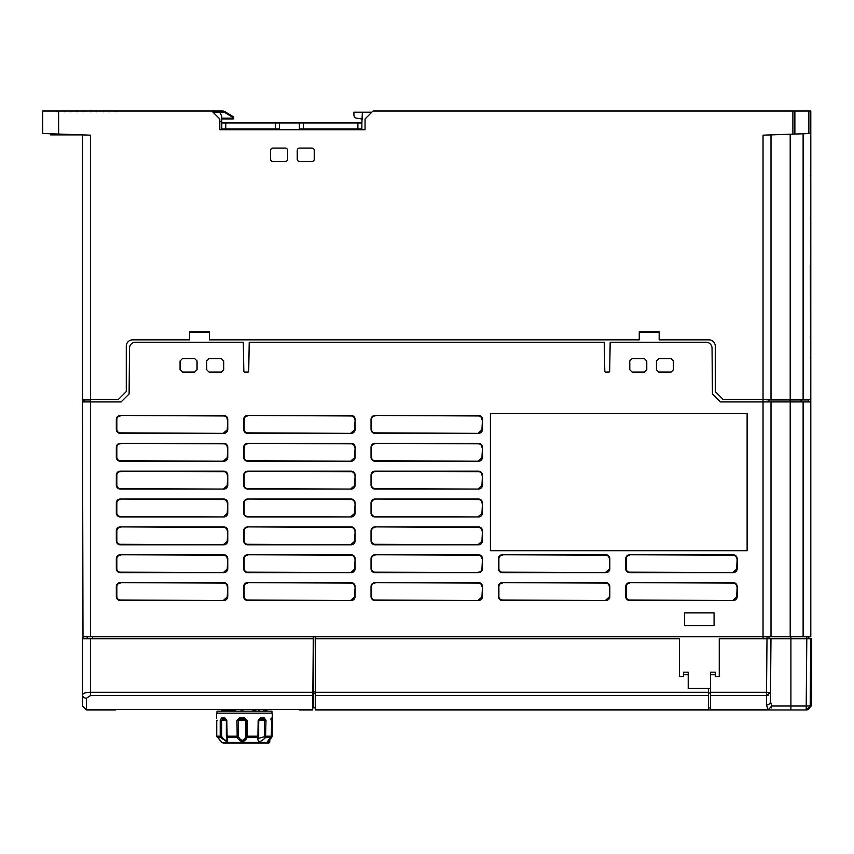 <?xml version="1.0" encoding="UTF-8"?>
<svg xmlns="http://www.w3.org/2000/svg" width="854" height="854" viewBox="0 0 854 854"><rect width="100%" height="100%" fill="white"/><g stroke="black" fill="none" stroke-linecap="round" stroke-linejoin="round"><path stroke-width="1.28" d="M259.328 709.962L259.338 711.158M228.573 711.158L227.965 711.158M255.837 711.158L255.826 710.368L255.73 711.158M236.078 711.158L235.352 709.962M271.935 713.143L271.935 711.158L217.012 711.158L217.012 713.143M269.789 739.511L269.789 741.795A1.196 1.196 0 0 1 268.604 742.991L265.541 742.991A1.986 1.986 0 0 0 266.95 742.414L271.305 736.201L271.882 717.926L270.707 719.111L271.572 718.662L271.348 736.201L268.241 740.482M216.638 718.129L216.617 713.143L272.33 713.143L272.202 736.201L268.498 740.856L271.636 737.6L271.113 736.767L271.625 737.61L272.202 736.201L271.294 736.201L272.202 736.201M264.43 742.991L268.604 742.991M271.882 717.926L272.33 717.926A1.196 1.196 0 0 1 271.465 719.068M260.331 717.926L264.27 717.926L266 720.306L265.53 737.61C260.054 742.724 257.513 742.724 257.897 737.61L258.154 720.306L260.331 717.926L259.659 719.111L263.427 719.111L264.452 720.306L264.302 736.767L265.53 737.61L270.761 737.61L270.472 736.767M258.154 736.201L245.909 736.201L247.094 737.61C244.18 742.724 240.871 742.724 237.177 737.61L236.985 720.306L239.494 717.926L239.707 719.111L244.607 719.111L245.909 720.306L238.394 720.306L239.707 719.111L244.607 719.111L244.618 717.926L247.19 720.306L247.094 737.61L257.897 737.61L258.677 736.201L258.677 720.306L259.659 719.111L263.427 719.111L264.27 717.926M226.62 736.767L227.132 737.61C228.05 740.247 227.826 741.496 226.449 741.357L220.727 737.61L220.204 736.201L220.204 720.306L221.57 717.926L222.552 719.111L225.712 719.111L224.88 717.926L226.79 720.306L227.132 737.61L237.177 737.61L238.479 736.767L238.394 720.306L236.985 720.306M220.204 720.306L226.353 720.306L226.353 736.201L227.111 739.073C226.321 741.208 224.559 740.439 221.848 736.767L221.677 736.201L216.745 736.201L217.653 736.201L216.745 736.201L216.745 720.306L217.653 720.306L216.745 720.306L216.745 736.201L221.997 742.414L266.95 742.414M221.997 742.414A1.986 1.986 0 0 0 223.406 742.991L265.541 742.991M258.057 742.414L255.314 742.991M250.243 742.991L228.349 742.991M264.815 742.991L264.174 742.991M258.858 711.158L253.51 711.158L252.997 710.368L253.008 711.158M263.31 709.962L263.523 711.158M222.456 709.962L221.474 711.158M234.156 711.158L233.815 709.962M263.299 710.357L266.491 710.357L267.473 711.158M268.145 741.208L267.419 742.991M221.677 736.201L221.677 720.306L222.552 719.111L225.926 719.111M259.595 742.991L263.427 742.991M264.302 736.767L258.399 738.347L258.495 737.344M257.897 737.61L258.613 736.767L257.897 737.61M245.867 736.767C243.678 741.389 241.212 741.389 238.479 736.767M217.322 737.61L217.834 736.767L217.322 737.61L220.727 737.61L221.848 736.767M260.854 742.991L257.449 742.991M620.965 709.962L629.718 709.962M633.7 709.962C645.08 709.962 645.08 709.962 633.7 709.962M462.975 709.962L466.156 709.962M315.318 636.732L315.318 709.962L315.318 708.767L315.318 709.962L708.51 709.962L708.51 688.473L688.217 688.473L688.217 672.183L683.446 672.183L683.446 674.756L688.217 674.756M312.692 709.578L86.478 709.578L312.692 709.578L313.322 636.732M315.318 691.932L313.343 691.932L313.728 636.732M315.318 707.977L313.365 707.774M313.354 699.586L313.343 693.234M313.343 691.932L313.365 707.785L315.318 707.774M115.525 709.962L86.478 709.962L82.496 705.98L82.496 694.836C82.966 693.299 85.613 692.445 90.46 692.284L313.343 692.284M312.681 709.962L299.391 709.962M82.496 638.728L82.496 705.98L86.478 709.578L86.478 698.209L90.46 695.572L312.81 695.572M313.365 706.012L312.724 706.012M810.19 706.012L806.208 709.962A3.982 3.982 0 0 0 810.19 706.012L810.777 638.728L806.795 638.728L806.208 706.012L811.3 706.012L811.3 638.728L810.19 706.012L806.208 709.962L806.208 706.012L771.781 706.012L768.066 709.962L771.781 706.012L770.436 701.54L770.511 692.284L766.529 695.572L766.529 692.284L770.511 692.423M771.279 707.977L771.781 706.023M770.447 700.013L770.436 701.54A3.982 3.501 -179.5 0 1 766.454 705.009L766.529 695.572L768.162 695.273M770.511 692.284L770.981 638.728L770.511 692.284L770.981 638.728L790.9 638.728L790.9 709.962L806.208 709.962L708.51 709.962M770.981 638.728L719.26 638.728L719.26 676.528L715.278 676.528L715.278 672.183L710.507 672.183L710.507 709.962M790.9 709.962L768.066 709.962L790.9 709.962M710.507 709.578L768.066 709.578L766.454 705.009M683.446 674.756L683.446 676.528L679.464 676.528L679.464 638.728L315.318 638.728M708.51 707.977L710.507 707.977M710.507 692.989L708.51 692.989M313.311 638.728L83.564 638.728M710.507 674.756L715.278 674.756M710.507 692.284L766.529 692.284L766.999 638.728L808.802 638.728L808.802 636.732L771.002 636.732L771.002 401.924L720.466 401.924L712.439 393.972L712.044 348.144A5.967 5.967 0 0 0 706.077 342.23L610.183 342.23L609.671 371.298A0.801 0.801 0 0 1 608.881 372.077L605.582 372.077A0.801 0.801 0 0 1 604.792 371.298L604.28 342.23L249.219 342.23L248.706 371.298A0.801 0.801 0 0 1 247.916 372.077L244.618 372.077A0.801 0.801 0 0 1 243.817 371.298L243.315 342.23L135.487 342.23A5.967 5.967 0 0 0 129.509 348.144L129.114 393.972L121.087 401.924L82.496 401.924L82.998 638.728M708.51 688.473L710.507 688.473M806.816 638.728L806.816 636.732M361.872 118.962L356.63 118.183L362.309 118.962M213.03 112.205L219.702 112.205L221.73 116.176L221.794 122.944L279.493 122.944L279.493 128.911L275.511 128.911L275.511 122.944M371.832 112.205L353.919 112.205L353.919 115.034A3.181 3.181 0 0 0 356.63 118.183M794.871 111.009L810.798 111.009L810.798 133.491L794.871 134.057L794.871 111.009L373.017 111.009L365.064 118.962L365.064 129.712L219.798 129.712L219.798 118.962L211.835 111.009L58.616 111.009L58.616 134.057L42.7 133.491L42.7 111.009L42.7 133.491L50.621 133.768L50.664 134.889L54.635 134.889L54.603 133.907M646.756 369.739L646.756 360.986L646.777 369.739L644.439 372.077L632.099 372.077L629.793 369.739L629.772 360.986L632.099 358.669L644.439 358.659L646.756 360.986L644.439 358.659L632.099 358.659L629.772 360.986L629.772 369.739L632.099 372.077L644.439 372.077L646.777 369.739M223.727 369.739L223.705 360.986L223.727 369.739L221.389 372.077L209.059 372.077L206.743 369.739L206.721 360.986L209.059 358.669L221.389 358.659L223.705 360.986M223.727 360.986L221.389 358.659L209.059 358.659L206.721 360.986L206.721 369.739L209.059 372.077L221.389 372.077L223.705 369.739M658.765 372.056L671.105 372.056L658.765 372.077L656.448 369.739L656.438 360.986L658.765 358.669L671.105 358.659L673.422 360.986L673.432 369.739L671.105 372.077L673.432 369.739L673.432 360.986L671.105 358.659L658.765 358.659L656.438 360.986L656.438 369.739L658.765 372.056M180.055 369.739L182.393 372.077L194.723 372.056L197.06 369.739L197.039 360.986L197.06 369.739L194.723 372.056L182.393 372.077L180.055 369.739L180.055 360.986L182.393 358.659L194.723 358.659L197.06 360.986L194.723 358.659L182.393 358.659L180.077 360.986L180.077 369.739M625.736 596.54L626.238 596.54A3.469 3.469 0 0 0 629.718 600.01L629.718 600.522A3.982 3.982 0 0 1 625.736 596.54L625.736 586.591A3.982 3.982 0 0 1 629.718 582.609L733.191 582.609A3.982 3.982 0 0 1 737.173 586.591L737.173 596.54A3.982 3.982 0 0 1 733.191 600.522L629.718 600.522M733.191 600.522L629.718 600.01M733.191 600.01L737.173 596.54M737.173 586.591L736.66 596.54M736.66 586.591A3.469 3.469 0 0 0 733.191 583.111L733.191 582.609M629.718 582.609L733.191 583.111M629.718 583.111A3.469 3.469 0 0 0 626.238 586.591L625.736 586.591M626.238 596.54L626.238 586.591M498.384 596.54L498.885 596.54A3.469 3.469 0 0 0 502.365 600.01L502.365 600.522A3.982 3.982 0 0 1 498.384 596.54L498.384 586.591A3.982 3.982 0 0 1 502.365 582.609L605.838 582.609A3.982 3.982 0 0 1 609.82 586.591L609.82 596.54A3.982 3.982 0 0 1 605.838 600.522L502.365 600.522M605.838 600.522L502.365 600.01M605.838 600.01L609.82 596.54M609.82 586.591L609.308 596.54M609.308 586.591A3.469 3.469 0 0 0 605.838 583.111L605.838 582.609M502.365 582.609L605.838 583.111M502.365 583.111A3.469 3.469 0 0 0 498.885 586.591L498.384 586.591M498.885 596.54L498.885 586.591M371.031 596.54L371.533 596.54A3.469 3.469 0 0 0 375.013 600.01L375.013 600.522A3.982 3.982 0 0 1 371.031 596.54L371.031 586.591A3.982 3.982 0 0 1 375.013 582.609L478.486 582.609A3.982 3.982 0 0 1 482.467 586.591L482.467 596.54A3.982 3.982 0 0 1 478.486 600.522L375.013 600.522M478.486 600.522L375.013 600.01M478.486 600.01L482.467 596.54M482.467 586.591L481.955 596.54M481.955 586.591A3.469 3.469 0 0 0 478.486 583.111L478.486 582.609M375.013 582.609L478.486 583.111M375.013 583.111A3.469 3.469 0 0 0 371.533 586.591L371.031 586.591M371.533 596.54L371.533 586.591M243.678 596.54L244.18 596.54A3.469 3.469 0 0 0 247.66 600.01L247.66 600.522A3.982 3.982 0 0 1 243.678 596.54L243.678 586.591A3.982 3.982 0 0 1 247.66 582.609L351.133 582.609A3.982 3.982 0 0 1 355.115 586.591L355.115 596.54A3.982 3.982 0 0 1 351.133 600.522L247.66 600.522M351.133 600.522L247.66 600.01M351.133 600.01L355.115 596.54M355.115 586.591L354.602 596.54M354.602 586.591A3.469 3.469 0 0 0 351.133 583.111L351.133 582.609M247.66 582.609L351.133 583.111M247.66 583.111A3.469 3.469 0 0 0 244.18 586.591L243.678 586.591M244.18 596.54L244.18 586.591M116.325 596.54L116.827 596.54A3.469 3.469 0 0 0 120.307 600.01L120.307 600.522A3.982 3.982 0 0 1 116.325 596.54L116.325 586.591A3.982 3.982 0 0 1 120.307 582.609L223.78 582.609A3.982 3.982 0 0 1 227.762 586.591L227.762 596.54A3.982 3.982 0 0 1 223.78 600.522L120.307 600.522M223.78 600.522L120.307 600.01M223.78 600.01L227.762 596.54M227.762 586.591L227.249 596.54M227.249 586.591A3.469 3.469 0 0 0 223.78 583.111L223.78 582.609M120.307 582.609L223.78 583.111M120.307 583.111A3.469 3.469 0 0 0 116.827 586.591L116.325 586.591M116.827 596.54L116.827 586.591M371.031 512.966L371.533 512.966A3.469 3.469 0 0 0 375.013 516.435L375.013 516.948A3.982 3.982 0 0 1 371.031 512.966L371.031 503.017A3.982 3.982 0 0 1 375.013 499.035L478.486 499.035A3.982 3.982 0 0 1 482.467 503.017L482.467 512.966A3.982 3.982 0 0 1 478.486 516.948L375.013 516.948M478.486 516.948L375.013 516.435M478.486 516.435L482.467 512.966M482.467 503.017L481.955 512.966M481.955 503.017A3.469 3.469 0 0 0 478.486 499.537L478.486 499.035M375.013 499.035L478.486 499.537M375.013 499.537A3.469 3.469 0 0 0 371.533 503.017L371.031 503.017M371.533 512.966L371.533 503.017M371.031 540.817L371.533 540.817A3.469 3.469 0 0 0 375.013 544.297L375.013 544.799A3.982 3.982 0 0 1 371.031 540.817L371.031 530.868A3.982 3.982 0 0 1 375.013 526.897L478.486 526.897A3.982 3.982 0 0 1 482.467 530.868L482.467 540.817A3.982 3.982 0 0 1 478.486 544.799L375.013 544.799M478.486 544.799L375.013 544.297M478.486 544.297L482.467 540.817M482.467 530.868L481.955 540.817M481.955 530.868A3.469 3.469 0 0 0 478.486 527.398L478.486 526.897M375.013 526.897L478.486 527.398M375.013 527.398A3.469 3.469 0 0 0 371.533 530.868L371.031 530.868M371.533 540.817L371.533 530.868M371.031 568.679L371.533 568.679A3.469 3.469 0 0 0 375.013 572.159L375.013 572.66A3.982 3.982 0 0 1 371.031 568.679L371.031 558.729A3.982 3.982 0 0 1 375.013 554.748L478.486 554.748A3.982 3.982 0 0 1 482.467 558.729L482.467 568.679A3.982 3.982 0 0 1 478.486 572.66L375.013 572.66M478.486 572.66L375.013 572.159M478.486 572.159A3.469 3.469 0 0 0 481.955 568.679L482.467 568.679M482.467 558.729L481.955 568.679M481.955 558.729A3.469 3.469 0 0 0 478.486 555.26L478.486 554.748M375.013 554.748L478.486 555.26M375.013 555.26A3.469 3.469 0 0 0 371.533 558.729L371.031 558.729M371.533 568.679L371.533 558.729M243.678 512.966L244.18 512.966A3.469 3.469 0 0 0 247.66 516.435L247.66 516.948A3.982 3.982 0 0 1 243.678 512.966L243.678 503.017A3.982 3.982 0 0 1 247.66 499.035L351.133 499.035A3.982 3.982 0 0 1 355.115 503.017L355.115 512.966A3.982 3.982 0 0 1 351.133 516.948L247.66 516.948M351.133 516.948L247.66 516.435M351.133 516.435L355.115 512.966M355.115 503.017L354.602 512.966M354.602 503.017A3.469 3.469 0 0 0 351.133 499.537L351.133 499.035M247.66 499.035L351.133 499.537M247.66 499.537A3.469 3.469 0 0 0 244.18 503.017L243.678 503.017M244.18 512.966L244.18 503.017M243.678 485.104L244.18 485.104A3.469 3.469 0 0 0 247.66 488.584L247.66 489.086A3.982 3.982 0 0 1 243.678 485.104L243.678 475.155A3.982 3.982 0 0 1 247.66 471.173L351.133 471.173A3.982 3.982 0 0 1 355.115 475.155L355.115 485.104A3.982 3.982 0 0 1 351.133 489.086L247.66 489.086M351.133 489.086L247.66 488.584M351.133 488.584L355.115 485.104M355.115 475.155L354.602 485.104M354.602 475.155A3.469 3.469 0 0 0 351.133 471.686L351.133 471.173M247.66 471.173L351.133 471.686M247.66 471.686A3.469 3.469 0 0 0 244.18 475.155L243.678 475.155M244.18 485.104L244.18 475.155M243.678 457.242L244.18 457.242A3.469 3.469 0 0 0 247.66 460.722L247.66 461.224A3.982 3.982 0 0 1 243.678 457.242L243.678 447.293A3.982 3.982 0 0 1 247.66 443.322L351.133 443.322A3.982 3.982 0 0 1 355.115 447.293L355.115 457.242A3.982 3.982 0 0 1 351.133 461.224L247.66 461.224M351.133 461.224L247.66 460.722M351.133 460.722L355.115 457.242M355.115 447.293L354.602 457.242M354.602 447.293A3.469 3.469 0 0 0 351.133 443.824L351.133 443.322M247.66 443.322L351.133 443.824M247.66 443.824A3.469 3.469 0 0 0 244.18 447.293L243.678 447.293M244.18 457.242L244.18 447.293M243.678 429.391L244.18 429.391A3.469 3.469 0 0 0 247.66 432.861L247.66 433.362A3.982 3.982 0 0 1 243.678 429.391L243.678 419.442A3.982 3.982 0 0 1 247.66 415.46L351.133 415.46A3.982 3.982 0 0 1 355.115 419.442L355.115 429.391A3.982 3.982 0 0 1 351.133 433.362L247.66 433.362M351.133 433.362L247.66 432.861M351.133 432.861L355.115 429.391M355.115 419.442L354.602 429.391M354.602 419.442A3.469 3.469 0 0 0 351.133 415.962L351.133 415.46M247.66 415.46L351.133 415.962M247.66 415.962A3.469 3.469 0 0 0 244.18 419.442L243.678 419.442M244.18 429.391L244.18 419.442M116.325 429.391L116.827 429.391A3.469 3.469 0 0 0 120.307 432.861L120.307 433.362A3.982 3.982 0 0 1 116.325 429.391L116.325 419.442A3.982 3.982 0 0 1 120.307 415.46L223.78 415.46A3.982 3.982 0 0 1 227.762 419.442L227.762 429.391A3.982 3.982 0 0 1 223.78 433.362L120.307 433.362M223.78 433.362L120.307 432.861M223.78 432.861L227.762 429.391M227.762 419.442L227.249 429.391M227.249 419.442A3.469 3.469 0 0 0 223.78 415.962L223.78 415.46M120.307 415.46L223.78 415.962M120.307 415.962A3.469 3.469 0 0 0 116.827 419.442L116.325 419.442M116.827 429.391L116.827 419.442M116.325 457.242L116.827 457.242A3.469 3.469 0 0 0 120.307 460.722L120.307 461.224A3.982 3.982 0 0 1 116.325 457.242L116.325 447.293A3.982 3.982 0 0 1 120.307 443.322L223.78 443.322A3.982 3.982 0 0 1 227.762 447.293L227.762 457.242A3.982 3.982 0 0 1 223.78 461.224L120.307 461.224M223.78 461.224L120.307 460.722M223.78 460.722L227.762 457.242M227.762 447.293L227.249 457.242M227.249 447.293A3.469 3.469 0 0 0 223.78 443.824L223.78 443.322M120.307 443.322L223.78 443.824M120.307 443.824A3.469 3.469 0 0 0 116.827 447.293L116.325 447.293M116.827 457.242L116.827 447.293M116.325 485.104L116.827 485.104A3.469 3.469 0 0 0 120.307 488.584L120.307 489.086A3.982 3.982 0 0 1 116.325 485.104L116.325 475.155A3.982 3.982 0 0 1 120.307 471.173L223.78 471.173A3.982 3.982 0 0 1 227.762 475.155L227.762 485.104A3.982 3.982 0 0 1 223.78 489.086L120.307 489.086M223.78 489.086L120.307 488.584M223.78 488.584L227.762 485.104M227.762 475.155L227.249 485.104M227.249 475.155A3.469 3.469 0 0 0 223.78 471.686L223.78 471.173M120.307 471.173L223.78 471.686M120.307 471.686A3.469 3.469 0 0 0 116.827 475.155L116.325 475.155M116.827 485.104L116.827 475.155M116.325 512.966L116.827 512.966A3.469 3.469 0 0 0 120.307 516.435L120.307 516.948A3.982 3.982 0 0 1 116.325 512.966L116.325 503.017A3.982 3.982 0 0 1 120.307 499.035L223.78 499.035A3.982 3.982 0 0 1 227.762 503.017L227.762 512.966A3.982 3.982 0 0 1 223.78 516.948L120.307 516.948M223.78 516.948L120.307 516.435M223.78 516.435L227.762 512.966M227.762 503.017L227.249 512.966M227.249 503.017A3.469 3.469 0 0 0 223.78 499.537L223.78 499.035M120.307 499.035L223.78 499.537M120.307 499.537A3.469 3.469 0 0 0 116.827 503.017L116.325 503.017M116.827 512.966L116.827 503.017M243.678 540.817L244.18 540.817A3.469 3.469 0 0 0 247.66 544.297L247.66 544.799A3.982 3.982 0 0 1 243.678 540.817L243.678 530.868A3.982 3.982 0 0 1 247.66 526.897L351.133 526.897A3.982 3.982 0 0 1 355.115 530.868L355.115 540.817A3.982 3.982 0 0 1 351.133 544.799L247.66 544.799M351.133 544.799L247.66 544.297M351.133 544.297L355.115 540.817M355.115 530.868L354.602 540.817M354.602 530.868A3.469 3.469 0 0 0 351.133 527.398L351.133 526.897M247.66 526.897L351.133 527.398M247.66 527.398A3.469 3.469 0 0 0 244.18 530.868L243.678 530.868M244.18 540.817L244.18 530.868M243.678 568.679L244.18 568.679A3.469 3.469 0 0 0 247.66 572.159L247.66 572.66A3.982 3.982 0 0 1 243.678 568.679L243.678 558.729A3.982 3.982 0 0 1 247.66 554.748L351.133 554.748A3.982 3.982 0 0 1 355.115 558.729L355.115 568.679A3.982 3.982 0 0 1 351.133 572.66L247.66 572.66M351.133 572.66L247.66 572.159M351.133 572.159L355.115 568.679M355.115 558.729L354.602 568.679M354.602 558.729A3.469 3.469 0 0 0 351.133 555.26L351.133 554.748M247.66 554.748L351.133 555.26M247.66 555.26A3.469 3.469 0 0 0 244.18 558.729L243.678 558.729M244.18 568.679L244.18 558.729M116.325 540.817L116.827 540.817A3.469 3.469 0 0 0 120.307 544.297L120.307 544.799A3.982 3.982 0 0 1 116.325 540.817L116.325 530.868A3.982 3.982 0 0 1 120.307 526.897L223.78 526.897A3.982 3.982 0 0 1 227.762 530.868L227.762 540.817A3.982 3.982 0 0 1 223.78 544.799L120.307 544.799M223.78 544.799L120.307 544.297M223.78 544.297L227.762 540.817M227.762 530.868L227.249 540.817M227.249 530.868A3.469 3.469 0 0 0 223.78 527.398L223.78 526.897M120.307 526.897L223.78 527.398M120.307 527.398A3.469 3.469 0 0 0 116.827 530.868L116.325 530.868M116.827 540.817L116.827 530.868M116.325 568.679L116.827 568.679A3.469 3.469 0 0 0 120.307 572.159L120.307 572.66A3.982 3.982 0 0 1 116.325 568.679L116.325 558.729A3.982 3.982 0 0 1 120.307 554.748L223.78 554.748A3.982 3.982 0 0 1 227.762 558.729L227.762 568.679A3.982 3.982 0 0 1 223.78 572.66L120.307 572.66M223.78 572.66L120.307 572.159M223.78 572.159L227.762 568.679M227.762 558.729L227.249 568.679M227.249 558.729A3.469 3.469 0 0 0 223.78 555.26L223.78 554.748M120.307 554.748L223.78 555.26M120.307 555.26A3.469 3.469 0 0 0 116.827 558.729L116.325 558.729M116.827 568.679L116.827 558.729M625.736 568.679L626.238 568.679A3.469 3.469 0 0 0 629.718 572.159L629.718 572.66A3.982 3.982 0 0 1 625.736 568.679L625.736 558.729A3.982 3.982 0 0 1 629.718 554.748L733.191 554.748A3.982 3.982 0 0 1 737.173 558.729L737.173 568.679A3.982 3.982 0 0 1 733.191 572.66L629.718 572.66M733.191 572.66L629.718 572.159M733.191 572.159L737.173 568.679M737.173 558.729L736.66 568.679M736.66 558.729A3.469 3.469 0 0 0 733.191 555.26L733.191 554.748M629.718 554.748L733.191 555.26M629.718 555.26A3.469 3.469 0 0 0 626.238 558.729L625.736 558.729M626.238 568.679L626.238 558.729M498.384 568.679L498.885 568.679A3.469 3.469 0 0 0 502.365 572.159L502.365 572.66A3.982 3.982 0 0 1 498.384 568.679L498.384 558.729A3.982 3.982 0 0 1 502.365 554.748L605.838 554.748A3.982 3.982 0 0 1 609.82 558.729L609.82 568.679A3.982 3.982 0 0 1 605.838 572.66L502.365 572.66M605.838 572.66L502.365 572.159M605.838 572.159L609.82 568.679M609.82 558.729L609.308 568.679M609.308 558.729A3.469 3.469 0 0 0 605.838 555.26L605.838 554.748M502.365 554.748L605.838 555.26M502.365 555.26A3.469 3.469 0 0 0 498.885 558.729L498.384 558.729M498.885 568.679L498.885 558.729M371.031 429.391L371.533 429.391A3.469 3.469 0 0 0 375.013 432.861L375.013 433.362A3.982 3.982 0 0 1 371.031 429.391L371.031 419.442A3.982 3.982 0 0 1 375.013 415.46L478.486 415.46A3.982 3.982 0 0 1 482.467 419.442L482.467 429.391A3.982 3.982 0 0 1 478.486 433.362L375.013 433.362M478.486 433.362L375.013 432.861M478.486 432.861L482.467 429.391M482.467 419.442L481.955 429.391M481.955 419.442A3.469 3.469 0 0 0 478.486 415.962L478.486 415.46M375.013 415.46L478.486 415.962M375.013 415.962A3.469 3.469 0 0 0 371.533 419.442L371.031 419.442M371.533 429.391L371.533 419.442M371.031 457.242L371.533 457.242A3.469 3.469 0 0 0 375.013 460.722L375.013 461.224A3.982 3.982 0 0 1 371.031 457.242L371.031 447.293A3.982 3.982 0 0 1 375.013 443.322L478.486 443.322A3.982 3.982 0 0 1 482.467 447.293L482.467 457.242A3.982 3.982 0 0 1 478.486 461.224L375.013 461.224M478.486 461.224L375.013 460.722M478.486 460.722L482.467 457.242M482.467 447.293L481.955 457.242M481.955 447.293A3.469 3.469 0 0 0 478.486 443.824L478.486 443.322M375.013 443.322L478.486 443.824M375.013 443.824A3.469 3.469 0 0 0 371.533 447.293L371.031 447.293M371.533 457.242L371.533 447.293M371.031 485.104L371.533 485.104A3.469 3.469 0 0 0 375.013 488.584L375.013 489.086A3.982 3.982 0 0 1 371.031 485.104L371.031 475.155A3.982 3.982 0 0 1 375.013 471.173L478.486 471.173A3.982 3.982 0 0 1 482.467 475.155L482.467 485.104A3.982 3.982 0 0 1 478.486 489.086L375.013 489.086M478.486 489.086L375.013 488.584M478.486 488.584L482.467 485.104M482.467 475.155L481.955 485.104M481.955 475.155A3.469 3.469 0 0 0 478.486 471.686L478.486 471.173M375.013 471.173L478.486 471.686M375.013 471.686A3.469 3.469 0 0 0 371.533 475.155L371.031 475.155M371.533 485.104L371.533 475.155M763.038 638.728L763.038 636.732L771.002 636.732M769.006 638.728L769.006 636.732M87.183 636.732L87.161 638.728M82.998 636.732L763.038 636.732L763.038 399.544L723.242 399.544L715.278 391.58L715.278 346.212A6.362 6.362 0 0 0 708.916 339.839L659.171 339.839L659.171 331.886L639.262 331.886L639.262 339.839L209.454 339.839L209.454 331.886L189.556 331.886L189.556 339.839L132.648 339.839A6.362 6.362 0 0 0 126.275 346.212L126.275 391.58L118.311 399.544L82.496 399.544L82.496 134.889L54.635 134.889M803.112 399.544L763.038 399.544L763.038 135.167L803.112 133.768L803.112 399.544L810.798 399.544L810.798 134.889M221.794 122.944L221.794 128.911L275.511 128.911M357.901 128.911L361.872 128.911L361.872 122.944L299.391 122.944L299.391 128.911L357.901 128.911L357.901 122.944M792.886 111.009L792.886 134.121L794.871 134.057L792.96 134.121M346.553 122.944L348.549 122.944M82.496 572.66L82.496 568.679M82.496 361.733L82.496 351.784M82.496 166.722L82.496 156.773M82.496 194.584L82.496 184.635M82.496 222.435L82.496 212.486M82.496 250.297L82.496 240.348M82.496 278.158L82.496 268.209M82.496 306.02L82.496 292.089M82.496 333.871L82.496 323.922M490.42 413.464L747.122 413.464L747.122 550.766L490.42 550.766L490.42 413.464M684.641 612.852L714.083 612.852L714.083 625.587L684.641 625.587L684.641 612.852M810.798 571.86L810.798 559.925L810.798 571.86M810.798 540.027L810.798 528.082L810.798 540.027M810.798 516.948L810.798 505.002L810.798 516.948M810.798 485.104L810.798 473.169L810.798 485.104M808.802 636.732L810.798 636.732L810.798 401.924L771.002 401.924M810.798 175.689L810.798 176.308M810.798 401.924L810.286 265.38M362.374 112.205L361.872 122.944M299.391 122.944L279.493 122.944M314.251 150.411A2.316 2.316 0 0 0 311.934 148.084L299.594 148.084A2.316 2.316 0 0 0 297.277 150.411L297.277 159.164A2.316 2.316 0 0 0 299.594 161.481L311.934 161.481A2.316 2.316 0 0 0 314.251 159.164L314.251 150.411L314.272 159.164A2.338 2.338 0 0 1 311.934 161.502L299.594 161.502A2.338 2.338 0 0 1 297.256 159.164L297.256 150.411A2.338 2.338 0 0 1 299.594 148.073L311.934 148.073A2.338 2.338 0 0 1 314.272 150.411L314.272 150.411M285.268 161.481A2.316 2.316 0 0 0 287.584 159.164L287.584 150.411A2.316 2.316 0 0 0 285.268 148.084L272.928 148.084A2.316 2.316 0 0 0 270.611 150.411L270.611 159.164A2.316 2.316 0 0 0 272.928 161.481L285.268 161.481L272.928 161.502A2.338 2.338 0 0 1 270.59 159.164L270.59 150.411A2.338 2.338 0 0 1 272.928 148.073L285.268 148.073A2.338 2.338 0 0 1 287.606 150.411L287.606 159.164A2.338 2.338 0 0 1 285.268 161.502M790.9 134.195C779.35 134.59 779.35 134.59 790.9 134.195C779.35 134.59 779.35 134.59 790.9 134.195L790.206 134.217L790.206 399.544M71.555 134.505L53.642 133.875L71.555 134.505M90.46 399.939L84.738 399.939L84.738 401.924M82.998 401.924L82.998 399.544M42.7 133.491L42.7 128.997M769.006 401.924L769.006 399.939L763.038 399.544M808.567 401.924L808.567 399.939L769.006 399.939M810.798 266.213L810.798 133.491M781.944 134.505L771.002 134.889L771.002 399.544L771.002 134.889L765.024 135.092M808.877 111.009L808.877 133.566L803.112 133.768M58.616 111.009L42.7 111.009M88.485 135.092L82.496 134.889M58.616 134.057L90.46 135.167L90.46 636.732M659.171 332.291L639.262 332.291M209.454 332.291L189.556 332.291M48.625 133.704L47.151 133.651M810.798 339.839L810.798 331.886M810.286 399.544L810.286 401.924M771.002 389.595L771.002 134.889M759.057 636.732L760.402 636.732M221.794 122.154L221.794 121.684A0.801 0.801 0 0 0 221.773 121.546A0.801 0.801 0 0 1 221.794 121.684L221.794 122.154A0.801 0.801 0 0 1 221.784 122.25A0.801 0.801 0 0 0 221.794 122.154A0.801 0.801 0 0 1 221.784 122.25M221.773 121.546A0.801 0.801 0 0 1 221.794 121.684L220.994 121.695M218.603 112.205L224.314 112.258L232.928 117.425L233.345 116.742A0.801 0.801 0 0 1 233.729 117.425L233.729 118.172A0.801 0.801 0 0 1 232.928 118.962L221.752 118.962M57.389 111.009L55.136 111.009M211.835 111.009L222.68 111.009A3.982 3.982 0 0 1 224.719 111.575L224.314 112.258M61.178 111.009L59.449 111.009M59.278 111.009L64.691 111.009L56.94 111.009L56.94 111.789M78.184 111.009L70.188 111.009M70.081 111.009L70.466 111.789L70.028 111.009M78.611 111.009L83.201 111.009L83.201 111.789L83.201 111.009L90.545 111.009L82.923 111.009M90.94 111.009L90.545 111.789M114.468 111.009L109.184 111.009M108.992 111.009L114.575 111.009M118.332 111.009L117.03 111.009M103.761 111.009L98.733 111.009M91.026 111.009L92.029 111.009M65.79 111.009L57.581 111.009M57.165 111.009L65.15 111.009L64.285 111.009L64.285 111.789M83.201 111.009L82.037 111.009M82.336 111.009L90.31 111.009M98.818 111.009L103.281 111.009L103.281 111.789M104.764 111.009L96.737 111.009L96.737 111.789M118.407 111.009L107.882 111.009L109.472 111.009L109.472 111.789L109.472 111.009L107.882 111.009L109.12 111.009M212.635 111.799L217.012 111.799L217.012 111.009A0.801 0.801 -90.1 0 1 217.813 111.799L218.603 111.799L218.603 111.009M77.02 111.009L77.02 111.789M117.115 111.009L116.817 111.789M221.752 118.172L233.729 118.172A0.801 0.801 0 0 1 232.928 118.962L232.928 117.425L233.729 117.425A0.801 0.801 0 0 0 233.345 116.742L224.719 111.575A3.982 3.982 0 0 0 222.68 111.009L222.68 111.799M217.813 111.799A0.801 0.801 0 0 0 217.012 111.009A0.801 0.801 0 0 1 217.813 111.799L217.012 112.205M241.074 711.158L241.063 709.962M272.319 718.107L272.202 720.306L271.305 720.306M242.803 711.158L242.803 709.962M258.623 709.962L258.634 711.158M255.826 710.368L252.997 710.368M235.362 710.357L222.456 710.357M267.558 741.795L269.789 741.795M221.57 717.926L224.88 717.926M226.63 736.201L238.394 736.201M239.494 717.926L244.618 717.926M264.452 736.201L271.305 736.201M266 720.306L258.762 720.306L259.659 719.111L263.427 719.111M247.19 720.306L245.909 720.306L245.909 736.201M239.707 719.111L244.607 719.111M222.552 719.111L225.712 719.111L226.353 720.306M315.318 709.578L708.51 709.578M315.318 693.587L313.343 693.587M315.318 695.572L708.51 695.572M82.496 694.836A3.982 3.373 -0 0 0 86.478 698.209M315.318 692.284L708.51 692.284M90.46 695.572L90.46 638.728M766.529 695.572L710.507 695.572M767.02 636.732L767.02 638.728M790.9 638.728L790.9 636.732M92.445 638.728L92.445 636.732M303.373 128.911L303.373 122.944M225.766 128.911L225.766 122.944M790.131 401.924L790.131 399.939M801.127 399.939L801.127 401.924M803.112 401.924L803.112 636.732M790.206 401.924L790.206 636.732M108.084 111.009L109.558 111.009L109.558 111.789M258.399 738.326L258.762 720.306M216.745 736.201L220.449 740.856M261.772 742.553L262.989 742.991M263.897 742.991L264.687 742.991M267.121 742.991L268.199 742.991M466.103 709.962L465.216 709.962M466.081 709.962L463.541 709.962M333.935 709.962L335.569 709.962M810.798 343.628L810.798 342.924M810.286 357.612L810.798 356.876M810.286 336.625L810.798 337.373M810.286 175.198L810.798 174.462M810.286 337.341L810.798 338.077M810.286 273.312L810.798 272.575M810.286 218.635L810.798 219.382M810.286 241.682L810.798 242.429M810.286 306.138L810.798 306.874M810.286 284.99L810.798 284.254M122.816 111.009L122.026 111.009M51.283 111.009L50.578 111.009M68.875 111.009L70.113 111.009M103.633 111.009L104.871 111.009L103.633 111.009M109.472 111.009L107.882 111.009M104.871 111.009L103.59 111.009"/></g></svg>
